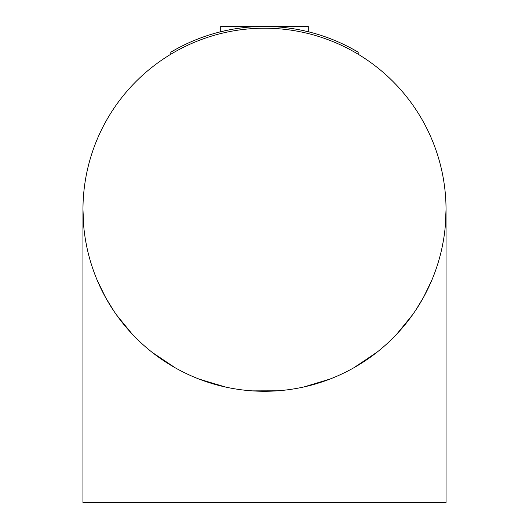 <?xml version="1.0" encoding="UTF-8"?>
<svg xmlns="http://www.w3.org/2000/svg" width="529" height="529" viewBox="0 0 529 529"><rect width="100%" height="100%" fill="white"/><g stroke="black" fill="none" stroke-linecap="round" stroke-linejoin="round"><path stroke-width="0.79" d="M266.914 391.281L262.08 391.281L266.914 391.281M83.846 227.675L82.96 209.749A181.54 181.54 0 0 0 264.5 391.281A181.54 181.54 0 0 0 446.04 209.749L445.16 227.576M443.507 239.941L442.475 245.535M437.959 263.303L436.557 267.654M431.69 280.482L423.564 297.238M423.273 297.761L415.715 310.192M412.732 314.543L397.643 333.158M377.475 351.845L354.589 367.357M329.931 379.081L303.904 386.957M277.679 390.805L252.26 390.871M226.048 387.162L199.988 379.438M175.278 367.847L152.279 352.446M131.926 333.766L116.645 315.079M114.224 311.594L105.727 297.774M105.688 297.688L97.468 280.859M92.754 268.567L91.127 263.587M86.564 245.727L85.46 239.769M445.147 227.695L446.04 209.749L446.04 502.55L82.96 502.55L82.96 209.749L83.84 227.569M85.486 239.941L86.525 245.522M91.034 263.283L92.423 267.588M108.266 302.204L113.318 310.252M125.962 327.081L131.318 333.111M164.063 360.976L174.312 367.298M198.944 379.035L224.957 386.924M264.487 391.301L276.594 390.878M307.078 386.223L328.859 379.491M353.564 367.939L376.569 352.565M396.948 333.898L412.27 315.198M430.051 284.245L431.492 280.945M436.207 268.679L437.853 263.654M442.429 245.773L443.547 239.73M446.04 209.749A181.54 181.54 0 0 0 264.5 28.209A181.54 181.54 0 0 0 82.96 209.749M358.199 54.256L358.199 52.206A183.298 183.298 0 0 0 170.801 52.206L170.801 54.256M221.082 31.667L227.754 30.173L220.699 31.76L220.705 26.45L275.166 26.761M288.794 28.063L294.197 28.87M308.295 31.76L301.272 30.179L308.301 31.76L308.295 26.45L257.835 26.569M304.843 30.946L303.428 30.629L304.843 30.946M270.934 26.562L264.844 26.45M243.684 27.634L240.04 28.09L243.684 27.634M225.572 30.629L229.083 29.902M240.047 28.09L244.636 27.528"/></g></svg>
